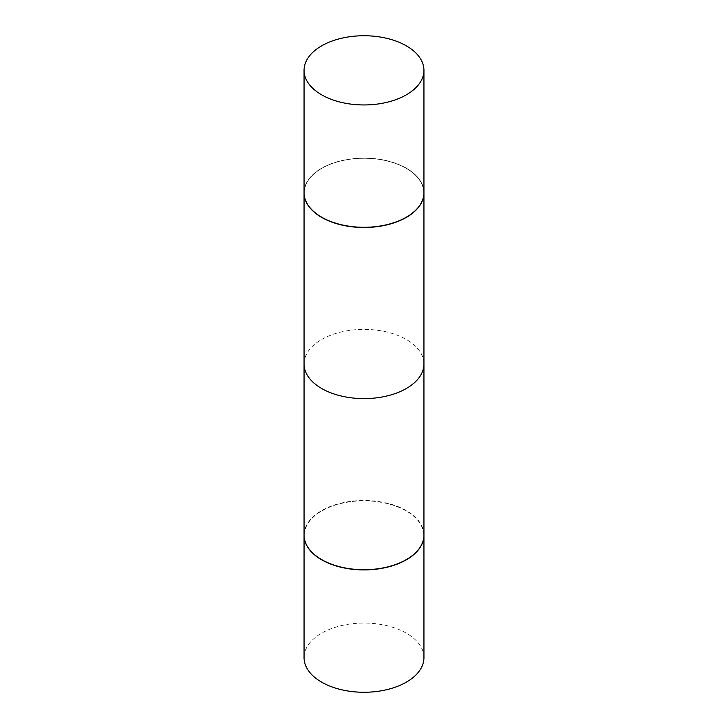 <?xml version="1.0" encoding="UTF-8"?>
<svg xmlns="http://www.w3.org/2000/svg" width="728" height="728" viewBox="0 0 728 728"><rect width="100%" height="100%" fill="white"/><g stroke="black" fill="none" stroke-linecap="round" stroke-linejoin="round"><path stroke-width="0.55" stroke-dasharray="3.64 2.73" d="M423.942 657.657A59.942 34.607 0 0 0 406.388 633.187A59.942 34.607 0 0 0 341.059 625.689A59.942 34.607 0 0 0 304.058 657.657M423.942 535.198A59.942 34.607 0 0 0 406.388 510.829A59.942 34.607 0 0 0 341.141 503.312A59.942 34.607 0 0 0 304.058 535.198M406.388 168.423A59.942 34.607 0 0 0 321.612 168.423A59.942 34.607 0 0 0 304.058 192.802A59.942 34.607 0 0 1 321.612 168.423A59.942 34.607 0 0 1 406.388 168.423L406.215 168.323A59.705 34.471 0 0 0 321.785 168.323A59.705 34.471 0 0 0 321.785 217.071A59.705 34.471 0 0 0 406.215 217.071A59.705 34.471 0 0 0 406.215 168.323L406.215 168.323A59.705 34.471 0 0 0 321.785 168.323A59.705 34.471 0 0 0 321.785 217.071A59.705 34.471 0 0 0 406.215 217.071A59.705 34.471 0 0 0 406.215 168.323L406.388 168.423A59.942 34.607 0 0 1 423.942 192.802A59.942 34.607 0 0 0 406.388 168.423L406.388 168.423M304.058 364A59.942 34.607 180 0 1 341.059 332.023A59.942 34.607 180 0 1 406.388 339.53A59.942 34.607 180 0 1 423.942 364M406.388 168.232A59.942 34.607 0 0 0 341.059 160.724A59.942 34.607 0 0 0 304.058 192.702A59.942 34.607 0 0 1 341.059 160.724A59.942 34.607 0 0 1 406.388 168.232A59.942 34.607 0 0 1 423.942 192.702A59.942 34.607 0 0 0 406.388 168.232M406.297 559.623A59.705 34.471 0 0 0 406.215 510.929A59.705 34.471 0 0 0 321.785 510.929A59.705 34.471 0 0 0 321.785 559.677M423.942 535.107A59.942 34.607 0 0 0 406.388 510.637A59.942 34.607 0 0 0 341.059 503.13A59.942 34.607 0 0 0 304.058 535.107"/><path stroke-width="1.09" d="M304.058 535.198A59.942 34.607 0 0 0 304.058 535.298L304.058 657.657A59.942 34.607 0 0 0 321.612 682.127A59.942 34.607 0 0 0 386.941 689.634A59.942 34.607 0 0 0 423.942 657.657L423.942 535.298A59.942 34.607 0 0 0 423.942 535.198M304.058 535.298A59.942 34.607 0 0 0 321.612 559.768A59.942 34.607 0 0 0 386.941 567.276A59.942 34.607 0 0 0 423.942 535.298M321.785 559.677L321.612 559.577A59.942 34.607 0 0 1 304.058 535.107L304.058 192.893A59.942 34.607 0 0 1 304.058 192.802A59.942 34.607 0 0 0 304.058 192.893A59.942 34.607 0 0 0 321.612 217.363A59.942 34.607 0 0 0 386.941 224.87A59.942 34.607 0 0 0 423.942 192.893A59.942 34.607 0 0 0 423.942 192.802A59.942 34.607 0 0 1 423.942 192.893L423.942 364A59.942 34.607 180 0 1 386.941 395.977A59.942 34.607 180 0 1 321.612 388.47A59.942 34.607 180 0 1 304.058 364L304.058 192.893A59.942 34.607 0 0 0 321.612 217.363A59.942 34.607 0 0 0 386.941 224.87A59.942 34.607 0 0 0 423.942 192.893L423.942 535.107A59.942 34.607 0 0 1 406.388 559.577A59.942 34.607 0 0 1 321.612 559.577L321.785 559.677A59.705 34.471 0 0 0 406.215 559.677A59.705 34.471 0 0 0 406.297 559.623M406.388 45.873A59.942 34.607 0 0 0 341.059 38.366A59.942 34.607 0 0 0 304.058 70.343A59.942 34.607 0 0 0 321.612 94.813A59.942 34.607 0 0 0 386.941 102.311A59.942 34.607 0 0 0 423.942 70.343A59.942 34.607 0 0 0 406.388 45.873A59.942 34.607 0 0 0 341.059 38.366A59.942 34.607 0 0 0 304.058 70.343A59.942 34.607 0 0 0 321.612 94.813A59.942 34.607 0 0 0 386.941 102.311A59.942 34.607 0 0 0 423.942 70.343A59.942 34.607 0 0 0 406.388 45.873M304.058 192.702A59.942 34.607 0 0 0 321.612 217.172A59.942 34.607 0 0 0 386.941 224.67A59.942 34.607 0 0 0 423.942 192.702A59.942 34.607 0 0 1 386.941 224.67A59.942 34.607 0 0 1 321.612 217.172A59.942 34.607 0 0 1 304.058 192.702L304.058 70.343L304.058 192.702M423.942 70.343L423.942 192.702L423.942 70.343"/></g></svg>
